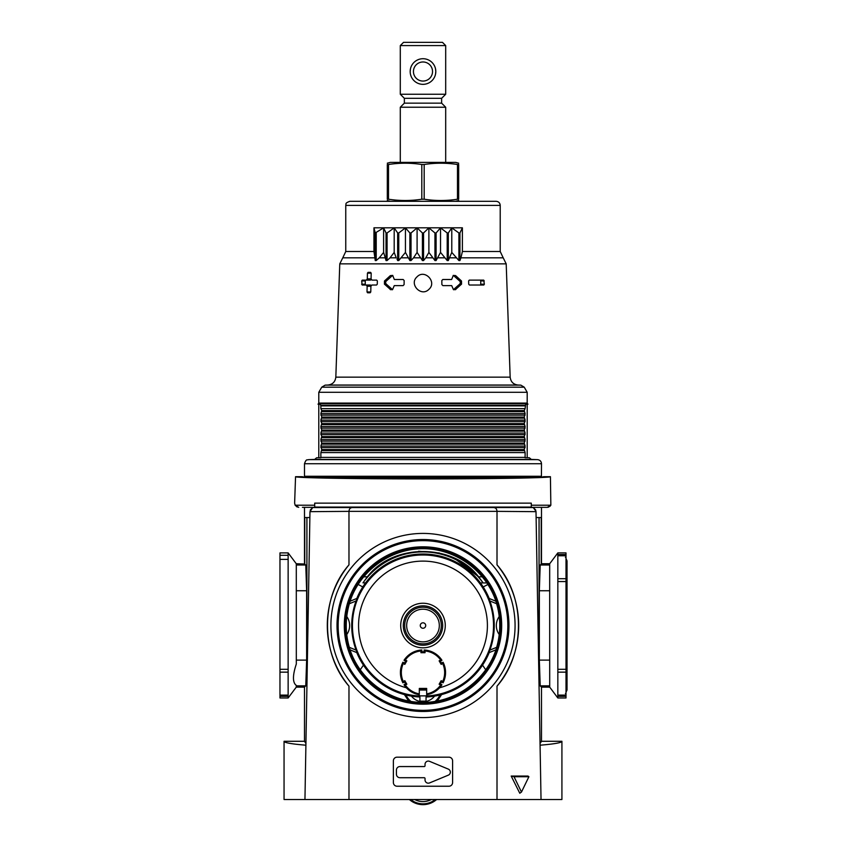 <?xml version="1.0" encoding="UTF-8"?>
<svg xmlns="http://www.w3.org/2000/svg" width="847" height="847" viewBox="0 0 847 847"><rect width="100%" height="100%" fill="white"/><g stroke="black" fill="none" stroke-linecap="round" stroke-linejoin="round"><path stroke-width="1.27" d="M454.087 558.099L478.587 576.807L482.557 582.09M482.726 582.937L480.27 582.937M418.566 551.259L439.413 552.996M365.713 582.937L362.992 582.863L367.397 576.807L363.554 576.807M482.43 576.807L478.587 576.807C453.272 543.234 393.019 542.98 367.397 576.807M396.428 770.071L396.428 774.2A3.515 3.515 0 0 0 399.943 777.715L424.22 777.715A0.815 0.815 0 0 1 425.035 778.531L425.035 779.907A3.272 3.272 0 0 0 429.556 782.935L448.328 775.153A3.272 3.272 0 0 0 448.328 769.118L429.556 761.337A3.272 3.272 0 0 0 425.035 764.354L425.035 765.741A0.815 0.815 0 0 1 424.22 766.556L399.943 766.556A3.515 3.515 0 0 0 396.428 770.071M296.312 563.784L288.139 552.9L288.139 697.97L296.312 687.086M541.498 687.139L540.206 685.848L539.338 660.12L539.338 590.74L540.206 565.013L541.498 563.731L549.682 563.731L549.703 687.139L541.498 687.139L541.498 741.284L561.921 741.284C561.741 742.703 554.457 744.005 540.079 745.201M549.671 687.086L557.834 697.97L566.008 697.97L566.008 552.9L557.834 552.9L557.834 697.97M549.671 563.784L557.834 552.9M305.926 743.454L304.486 741.284L304.486 687.139L305.767 685.848L306.635 660.12L306.635 590.74L305.767 565.013L304.772 564.017L304.772 517.549L309.875 517.549M536.109 517.549L541.201 517.549L541.201 564.017M540.047 743.454L541.498 741.284M304.486 687.139L296.291 687.139L296.312 685.742M288.139 552.9L279.965 552.9L279.965 697.97L288.139 697.97M304.772 564.017L296.291 563.731L296.312 664.027M549.851 506.411L550.846 505.225L547.268 507.342L531.916 507.342L533.292 507.575L536.003 511.355L541.032 799.515L561.921 799.515L561.921 741.284M304.486 741.284L284.052 741.284C284.243 742.703 291.527 744.005 305.894 745.201M404.379 694.582L408.72 701.094M437.253 701.094L441.594 694.582M482.991 582.863A73.625 73.625 0 0 0 362.992 582.863L365.555 582.937M296.312 661.74L296.312 664.016C292.522 675.493 292.522 682.629 296.312 685.424M360.176 669.882L363.448 665.139M362.781 586.96L358.069 584.377M488.677 584.07L483.203 586.96M482.536 665.139L485.797 669.882M284.052 741.284L284.052 799.515L348.975 799.515L348.975 686.144A95.69 95.69 0 0 1 348.975 564.854C320.494 597.061 320.282 653.619 348.975 686.144M486.972 582.937L480.429 582.937M536.003 511.662L496.977 511.355C496.85 508.751 495.548 507.491 493.07 507.575L352.913 507.575C350.436 507.491 349.133 508.751 348.996 511.355L309.97 511.662L312.691 507.575L314.068 507.342L302.443 507.342M310.193 510.106L312.585 507.618M531.916 507.342L532.975 507.48M533.377 507.607L535.77 510.074M531.281 507.311L531.281 503.139L531.281 505.225L550.846 505.225L550.423 476.692L543.541 476.692C544.018 477.814 487.491 478.799 422.992 478.799C358.482 478.799 301.966 477.814 302.443 476.692L295.55 476.692L294.629 503.107L295.137 505.225L294.629 503.107M497.009 564.854A95.69 95.69 0 0 1 497.009 686.144C525.479 653.937 525.691 597.379 497.009 564.854L497.009 511.662M298.716 507.342L295.137 505.225L297.223 507.057M393.379 760.86L393.379 782.554A3.674 3.674 0 0 0 397.063 786.228L448.921 786.228A3.674 3.674 0 0 0 452.594 782.554L452.594 760.86A3.674 3.674 0 0 0 448.921 757.176L397.063 757.176A3.674 3.674 0 0 0 393.379 760.86M348.975 511.662L348.975 564.854M497.009 686.144L497.009 799.515L348.975 799.515M547.268 507.342L548.761 507.057M541.032 799.515L497.009 799.515M350.594 651.417C361.245 681.337 391.229 702.459 422.992 702.438C454.754 702.459 484.728 681.337 495.389 651.417C501.276 633.937 501.202 616.489 495.156 599.073C484.315 569.459 454.521 548.655 422.992 548.687C391.462 548.655 361.658 569.459 350.817 599.073C344.782 616.605 344.708 634.064 350.594 651.417M521.466 792.051L519.783 793.237L511.186 776.053L527.999 776.053L528.899 776.731L521.466 792.051L514.034 776.731L528.899 776.731M309.97 511.662L304.952 799.515M550.423 476.692C550.974 477.877 491.207 478.926 422.992 478.915C354.777 478.926 295 477.877 295.55 476.692M295.137 505.225L314.703 505.225L314.703 503.139L314.703 507.311L312.691 507.575L352.913 507.575M314.703 507.311L314.068 507.342M514.034 776.731L511.186 776.053M318.79 404.241L318.79 457.772M451.779 227.864L458.905 232.957L459.942 232.957L462.388 227.811L373.951 227.811L375.263 232.957L383.617 227.864L386.041 232.957L387.079 232.957L394.194 227.864L397.667 232.957L398.768 232.957L405.438 227.864L409.884 232.957L411.028 232.957L417.095 227.864L422.409 232.957L423.564 232.957L428.889 227.864L434.945 232.957L436.089 232.957L440.535 227.864L447.205 232.957L448.307 232.957L451.779 227.864L451.779 252.417L458.905 260.548L459.942 260.548L460.937 257.827L503.213 257.827L506.199 263.862L510.159 377.148C510.73 381.828 513.356 384.464 518.036 385.036L520.841 385.131L524.24 387.174L527.194 392.288L527.194 403.077L527.925 404.241L525.68 404.241L525.119 408.635L320.854 408.635L321.744 410.594L320.854 413.611L321.744 417.084L320.854 420.101L321.744 423.585L320.854 426.602L321.744 430.085L320.854 433.103L321.744 436.576L320.854 439.593L321.744 443.076L320.854 446.094L321.744 449.577L320.854 452.594L320.865 457.772L316.619 457.772L314.682 459.423L308.424 459.646C307.281 460.482 306.466 458.121 304.486 463.722L541.498 463.722L541.424 476.999M525.119 405.882L320.854 405.882L320.293 404.241L318.048 404.241L318.79 403.077L318.79 392.288L527.194 392.288M541.498 463.722C541.275 461.308 539.952 459.953 537.549 459.646L531.291 459.423L529.354 457.772L525.108 457.772L525.119 452.594L524.24 449.577L525.119 446.094L524.24 443.076L525.119 439.593L524.24 436.576L525.119 433.103L524.24 430.085L525.119 426.602L524.24 423.585L525.119 420.101L524.24 417.084L525.119 413.611L524.24 410.594L525.119 408.635M527.194 404.241L527.194 457.772M525.119 413.611L320.854 413.611M525.119 415.136L320.854 415.136M525.119 420.101L320.854 420.101M525.119 421.626L320.854 421.626M525.119 426.602L320.854 426.602M525.119 428.127L320.854 428.127M525.119 433.103L320.854 433.103M525.119 434.627L320.854 434.627M525.119 439.593L320.854 439.593M525.119 441.118L320.854 441.118M525.119 446.094L320.854 446.094M525.119 447.618L320.854 447.618M320.854 405.882L320.854 408.635M468.635 280.929L468.709 284.2L469.407 285.016L483.806 285.016L484.357 284.2L483.701 280.113L469.302 280.113L468.635 280.929M455.284 289.716L461.551 284.137L461.509 281.003L455.601 275.603L453.304 275.413L451.631 279.499L442.822 279.499L441.838 280.526L441.88 284.613L442.896 285.63L451.705 285.63L453.484 289.716L455.771 289.526L453.6 289.526L459.635 284.137A2.043 1.916 90 0 0 459.635 281.003L453.6 275.603A0.815 0.773 90 0 0 453.209 275.423M428.931 289.314C421.245 297.382 408.667 284.137 417.042 276.831C424.718 268.732 437.317 282.03 428.931 289.314M392.775 275.423A0.815 0.773 -90 0 0 392.383 275.603L386.338 281.003A2.043 1.916 -90 0 0 386.338 284.137L392.383 289.526L390.202 289.526L392.5 289.716L394.268 285.63L403.087 285.63L404.093 284.613L404.146 280.526L403.151 279.499L394.342 279.499L392.669 275.413L390.372 275.603L384.464 281.003L384.432 284.137L390.689 289.716M367.312 278.885L371.071 278.885L371.198 273.168L370.573 272.353L368.074 272.353L367.439 273.168L367.312 278.885L366.37 280.113L362.283 280.113L361.701 280.929L362.167 285.016L370.266 285.016L365.883 285.016A0.815 0.625 -90 0 1 365.258 284.2L365.258 280.929A0.815 0.625 -90 0 1 365.883 280.113M371.071 278.885L372.002 280.113L376.682 280.113L377.349 280.929L377.275 284.2L376.566 285.016L371.897 285.016L370.901 286.244L370.774 291.961L370.118 292.787L367.609 292.787L367.016 291.961L370.774 291.961M366.264 285.016L367.143 286.244L367.016 291.961M445.691 94.25L400.292 94.25L400.292 45.579L445.691 45.579L445.691 94.25L441.626 98.316L404.358 98.316L400.292 94.25M435.549 74.07L435.803 71.529A12.811 12.811 0 0 0 416.586 60.433A12.811 12.811 0 0 0 416.586 82.625A12.811 12.811 0 0 0 435.803 71.529L435.549 68.988M416.692 82.688L415.845 82.159M411.208 76.569L410.943 75.881M410.181 71.54L410.424 69.052M416.788 60.317L417.984 59.735M435.623 69.422L435.803 71.317M480.101 285.016A0.815 0.625 90 0 0 480.725 284.2L480.725 280.929A0.815 0.625 90 0 0 480.101 280.113M371.06 285.598A1.228 0.942 -90 0 0 370.266 285.016M366.37 280.113L370.266 280.113A1.228 0.942 -90 0 0 371.134 279.362M432.531 71.529A9.539 9.539 0 0 0 418.217 63.26A9.539 9.539 0 0 0 418.217 79.787A9.539 9.539 0 0 0 432.531 71.529M457.486 164.487L457.486 199.214L458.672 199.214L458.672 164.487C458.672 162.772 458.672 162.772 458.672 164.487L457.486 164.487C446.38 162.783 435.273 162.783 424.178 164.487L421.806 164.487L421.806 199.214C410.7 200.93 399.593 200.93 388.498 199.214L387.312 199.214C387.312 200.93 387.312 200.93 387.312 199.214L387.312 164.487C387.312 162.772 387.312 162.772 387.312 164.487L388.498 164.487C399.593 162.783 410.7 162.783 421.806 164.487M387.312 163.196L390.298 162.391L455.675 162.391L458.672 163.196M445.691 162.391L445.691 107.23L400.292 107.23L400.292 162.391M400.292 107.23L404.358 103.154L441.626 103.154L445.691 107.23M441.626 103.154L441.626 98.316M400.292 45.579L403.521 42.35L442.462 42.35L445.691 45.579M388.498 164.487L388.498 199.214M421.806 199.214L424.178 199.214L424.178 164.487M457.486 199.214C446.38 200.93 435.273 200.93 424.178 199.214M458.672 199.214C458.672 200.93 458.672 200.93 458.672 199.214M440.535 227.864L440.535 252.417L447.205 260.548L448.307 260.548L451.779 252.417M428.889 227.864L428.889 252.417L434.945 260.548L436.089 260.548L440.535 252.417M417.095 227.864L417.095 252.417L422.409 260.548L423.564 260.548L425.766 257.827L428.889 252.417M405.438 227.864L405.438 252.417L409.884 260.548L411.028 260.548L413.537 257.827L417.095 252.417M397.021 259.013L397.667 260.548L398.768 260.548L405.438 252.417M383.617 227.864L383.617 252.417L386.041 260.548L387.079 260.548L390.022 257.827L394.194 252.417L394.194 227.864M373.951 227.811L373.951 251.506L375.263 260.548L376.216 260.548L379.276 257.827L383.617 252.417M462.388 227.811L462.388 251.506L460.937 257.827M390.022 257.827L396.227 257.827L394.194 252.417M411.028 232.957L411.028 260.548L409.884 260.548L409.884 232.957M387.079 232.957L387.079 260.548L386.041 260.548L386.041 232.957M459.942 232.957L459.942 260.548L458.905 260.548L458.905 232.957M448.307 232.957L448.307 260.548L447.205 260.548L447.205 232.957M436.089 232.957L436.089 260.548L434.945 260.548L434.945 232.957M525.119 452.594L320.854 452.594M503.213 257.827L500.217 251.506L500.217 205.398L345.756 205.398C346.539 204.212 344.242 203.28 349.843 201.311L496.13 201.311C498.618 201.554 499.984 202.92 500.217 205.398M441.943 684.778L440.376 683.878L441.509 681.92L443.076 682.82A22.573 22.573 0 0 0 443.076 662.238L441.509 663.137L440.376 661.189L441.943 660.279A22.573 22.573 0 0 0 424.114 649.988L424.114 651.798L421.859 651.798L421.859 649.988A22.573 22.573 0 0 0 404.03 660.279L405.597 661.189L404.474 663.137L402.897 662.238A22.573 22.573 0 0 0 402.897 682.82L404.474 681.92L405.597 683.878L404.03 684.778A22.573 22.573 0 0 0 406.338 687.764C409.916 691.576 414.247 693.894 419.307 694.731L419.307 696.901L419.307 695.874L426.666 695.874L426.666 696.901L426.666 693.873A21.662 21.662 0 0 0 440.641 685.075L439.127 684.207L441.171 680.67L442.685 681.539A21.662 21.662 0 0 0 442.685 663.519L441.171 664.387L439.127 660.851L440.641 659.982A21.662 21.662 0 0 0 425.035 650.972L425.035 652.709L420.948 652.709L420.948 650.972A21.662 21.662 0 0 0 405.342 659.982L406.846 660.851L404.802 664.387L403.299 663.519A21.662 21.662 0 0 0 403.299 681.539L404.802 680.67L406.846 684.207L405.342 685.075A21.662 21.662 0 0 0 419.307 693.873L419.307 688.431L426.666 688.431L426.666 694.731C431.737 693.894 436.057 691.576 439.646 687.764A22.573 22.573 0 0 0 441.943 684.778L440.641 685.075M419.307 696.901A71.455 71.455 0 0 0 419.921 696.933L419.921 702.375M426.052 702.375L426.052 696.933A71.455 71.455 0 0 0 426.666 696.901M489.174 652.635A71.508 71.508 0 0 1 426.052 696.986M495.918 649.84L488.888 652.741L489.873 650.125A71.264 71.264 0 0 0 489.873 600.947L488.888 598.331L495.897 601.232M356.809 598.437A71.508 71.508 0 0 1 489.174 598.437M350.065 649.84L357.085 652.741L356.1 650.125A71.264 71.264 0 0 1 356.1 600.947L357.085 598.331L350.086 601.232M419.921 696.986A71.508 71.508 0 0 1 356.809 652.635M410.657 799.515A19.82 19.82 0 0 0 435.326 799.515M409.366 799.515A20.646 20.646 0 0 0 436.618 799.515M414.681 799.515A17.596 17.596 0 0 0 431.303 799.515M426.666 688.876L419.307 688.876M426.666 690.04L419.307 690.04M346.741 616.51A15.532 15.532 0 0 1 346.741 634.572A15.532 15.532 0 0 0 346.741 616.51M496.342 625.531A15.532 15.532 0 0 1 499.232 616.51A15.532 15.532 0 0 0 499.243 634.572A15.532 15.532 0 0 1 496.342 625.531M441.509 681.92L441.171 680.67M443.076 682.82L442.685 681.539M443.076 662.238L442.685 663.519M441.509 663.137L441.171 664.387M424.114 649.988L425.035 650.972M441.943 660.279L440.641 659.982M424.114 651.798L425.035 652.709M404.03 660.279L405.342 659.982M421.859 649.988L420.948 650.972M405.597 661.189L406.846 660.851M404.474 681.92L404.802 680.67M405.597 683.878L406.846 684.207M440.376 683.878L439.127 684.207M440.376 661.189L439.127 660.851M421.859 651.798L420.948 652.709M404.474 663.137L404.802 664.387M422.992 622.82A2.71 2.71 0 0 1 425.342 626.896A2.71 2.71 0 0 1 420.641 626.896A2.71 2.71 0 0 1 422.992 622.82M422.992 605.838A19.693 19.693 0 0 1 440.048 635.388A19.693 19.693 0 0 1 405.935 635.388A19.693 19.693 0 0 1 422.992 605.838M422.992 603.244A22.287 22.287 0 0 1 442.293 636.679A22.287 22.287 0 0 1 403.691 636.679A22.287 22.287 0 0 1 422.992 603.244M402.897 662.238L403.299 663.519M402.897 682.82L403.299 681.539M404.03 684.778L405.342 685.075M426.052 701.136L419.921 701.136M306.91 517.549L306.91 687.012M539.063 517.549L539.063 687.012M288.139 696.35L279.965 696.35M288.139 695.101L279.965 695.101M288.139 672.147L279.965 672.147M288.139 669.31L279.965 669.31M288.139 559.38L279.965 559.38M305.767 565.013L296.312 565.013M306.635 590.74L296.27 590.74M540.206 565.013L549.671 565.013M540.206 685.848L549.671 685.848M539.338 660.12L549.703 660.12M539.338 590.74L549.703 590.74M557.834 696.35L566.008 696.35M557.834 672.147L566.008 672.147M557.834 695.101L566.008 695.101M557.834 669.31L566.008 669.31M557.834 555.77L566.008 555.77M557.834 578.713L566.008 578.713M557.834 554.52L566.008 554.52M534.076 477.507L311.908 477.507M439.974 695.006A18.719 18.719 0 0 1 434.998 701.485M410.975 701.485A18.719 18.719 0 0 1 406.009 695.006M434.564 696.107A14.643 14.643 0 0 1 426.052 701.454M419.921 701.454A14.643 14.643 0 0 1 411.409 696.107M288.139 555.293L279.965 555.293M557.834 581.55L566.008 581.55M305.767 685.848L296.312 685.848M306.635 660.12L296.27 660.12M330.902 625.499A92.079 92.079 0 0 1 469.026 545.754A92.079 92.079 0 0 1 469.026 705.244A92.079 92.079 0 0 1 330.902 625.499M337.021 625.499A85.971 85.971 0 0 1 465.977 551.048A85.971 85.971 0 0 1 465.977 699.95A85.971 85.971 0 0 1 337.021 625.499M337.117 625.499A85.875 85.875 0 0 1 465.924 551.132A85.875 85.875 0 0 1 465.924 699.866A85.875 85.875 0 0 1 337.117 625.499M338.133 625.499A84.859 84.859 0 0 1 465.416 552.011A84.859 84.859 0 0 1 465.416 698.987A84.859 84.859 0 0 1 338.133 625.499M344.305 625.499A78.686 78.686 0 0 1 462.335 557.358A78.686 78.686 0 0 1 462.335 693.64A78.686 78.686 0 0 1 344.305 625.499M496.977 511.355L348.996 511.355M496.109 651.671A77.659 77.659 0 0 1 345.332 625.499A77.659 77.659 0 0 1 436.269 548.983A77.659 77.659 0 0 1 496.109 651.671M531.281 503.139L314.703 503.139M533.292 507.575L493.07 507.575M531.281 507.078L314.703 507.078M525.182 405.448L320.791 405.448M524.24 410.594L321.744 410.594M524.24 411.653L321.744 411.653M524.24 417.084L321.744 417.084M524.24 418.153L321.744 418.153M524.24 423.585L321.744 423.585M524.24 424.643L321.744 424.643M524.24 430.085L321.744 430.085M524.24 431.144L321.744 431.144M524.24 436.576L321.744 436.576M524.24 437.645L321.744 437.645M524.24 443.076L321.744 443.076M524.24 444.135L321.744 444.135M524.24 449.577L321.744 449.577M510.159 377.148L335.825 377.148L339.774 263.862L506.199 263.862M361.627 284.2L365.258 284.2M361.701 280.929L365.258 280.929M484.283 280.929L480.725 280.929M484.357 284.2L480.725 284.2M367.143 286.244L370.901 286.244M367.439 273.168L371.198 273.168M390.372 275.603L392.383 275.603M384.432 284.137L386.338 284.137M384.464 281.003L386.338 281.003M455.601 275.603L453.6 275.603M461.509 281.003L459.635 281.003M461.551 284.137L459.635 284.137M422.409 260.548L422.409 232.957M423.564 260.548L423.564 232.957M397.667 260.548L397.667 232.957M398.768 260.548L398.768 232.957M375.263 260.548L375.263 232.957M376.216 260.548L376.216 232.957M541.498 476.268L304.486 476.268L304.571 477.083M537.549 459.646L308.424 459.646M531.291 459.423L314.682 459.423M525.119 457.38L320.854 457.38M524.24 450.636L321.744 450.636M420.207 257.827L413.537 257.827M408.042 257.827L401.531 257.827M385.036 257.827L379.276 257.827M374.723 257.827L342.77 257.827L339.774 263.862M455.961 257.827L449.746 257.827M444.453 257.827L437.931 257.827M432.436 257.827L425.766 257.827M500.217 251.506L462.388 251.506M373.951 251.506L345.756 251.506L345.756 205.398M518.036 385.036L327.937 385.036C332.627 384.464 335.253 381.828 335.825 377.148M520.841 385.131L325.142 385.131L321.744 387.174L318.79 392.288M524.24 387.174L321.744 387.174M527.194 403.077L318.79 403.077M527.49 403.807L318.483 403.807M419.307 695.99A70.545 70.545 0 0 1 362.516 589.205A70.545 70.545 0 0 1 483.457 589.205A70.545 70.545 0 0 1 426.666 695.99M356.1 650.125L349.282 647.299M356.1 600.947L349.303 603.763M489.873 650.125L496.691 647.299M489.873 600.947L496.67 603.763M422.992 609.205A16.337 16.337 0 0 1 437.137 633.704A16.337 16.337 0 0 1 408.847 633.704A16.337 16.337 0 0 1 422.992 609.205M422.992 607.225A18.316 18.316 0 0 1 438.852 634.689A18.316 18.316 0 0 1 407.132 634.689A18.316 18.316 0 0 1 422.992 607.225M406.338 687.764A64.414 64.414 0 0 1 370.213 588.591A64.414 64.414 0 0 1 475.76 588.591A64.414 64.414 0 0 1 439.646 687.764M541.328 476.692L541.498 477.507M304.655 476.692L304.486 477.507M566.008 558.586L567.035 560.873L567.035 689.998L566.008 692.285M565.425 557.315L566.008 556.712M565.425 693.545L566.008 694.159M541.498 563.731L541.498 507.342M304.486 563.731L304.486 507.342M404.358 103.154L404.358 98.316M304.486 476.268L304.486 463.722M455.675 201.311L458.672 200.517M390.298 201.311L387.312 200.517M342.77 257.827L345.756 251.506M327.937 385.036L325.142 385.131"/></g></svg>
